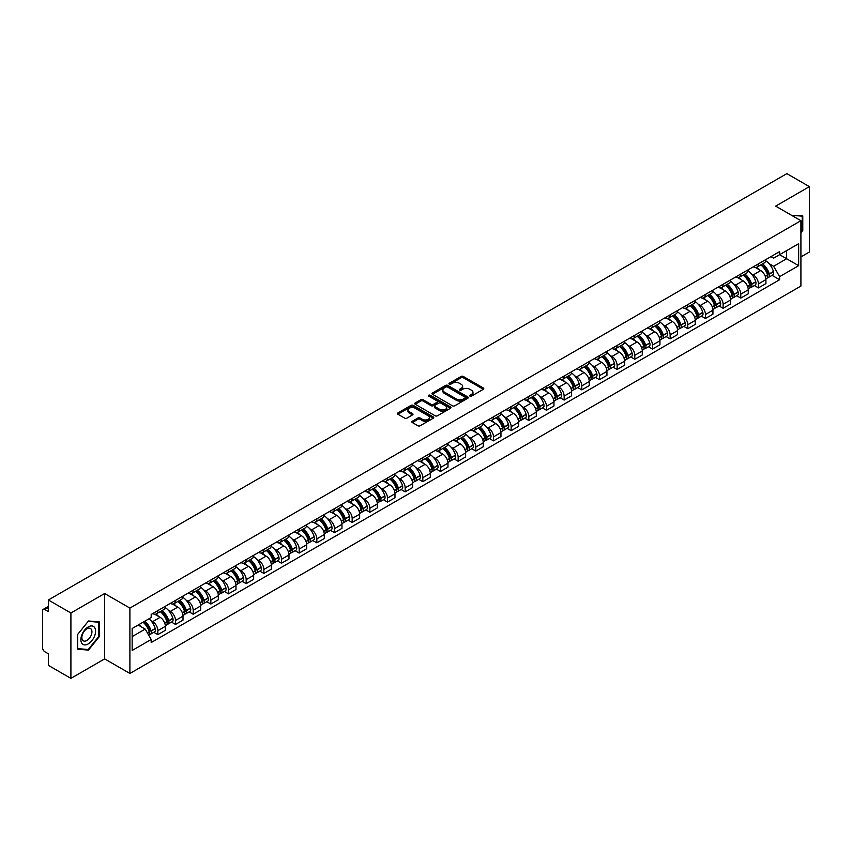 <?xml version="1.0" encoding="UTF-8"?>
<svg xmlns="http://www.w3.org/2000/svg" width="852" height="852" viewBox="0 0 852 852"><rect width="100%" height="100%" fill="white"/><g stroke="black" fill="none" stroke-linecap="round" stroke-linejoin="round"><path stroke-width="1.28" d="M469.963 396.105A1.097 0.639 0 0 0 471.518 396.105L483.329 389.289A1.576 0.905 0 0 0 483.787 388.65A1.576 0.905 0 0 0 483.329 388.011L463.328 376.456A1.576 0.905 0 0 0 461.102 376.456L449.292 383.272A1.097 0.639 0 0 0 450.846 384.177L452.38 383.293A5.027 2.907 0 0 1 459.494 383.293L461.156 384.252A5.027 2.907 0 0 1 462.625 386.307A5.027 2.907 0 0 1 461.156 388.363L459.633 389.247A1.097 0.639 0 0 0 461.188 390.141L462.711 389.257A5.027 2.907 0 0 1 469.825 389.257L471.497 390.227A5.027 2.907 0 0 1 472.966 392.271A5.027 2.907 0 0 1 471.497 394.327L469.963 395.211A1.097 0.639 0 0 0 469.963 396.105L469.963 395.211M412.315 421.25A1.576 0.905 0 0 0 411.846 421.889A1.576 0.905 0 0 0 412.315 422.528L417.927 425.776A1.576 0.905 0 0 0 420.142 425.776L433.263 418.204A1.576 0.905 0 0 0 433.721 417.555A1.576 0.905 0 0 0 433.263 416.916L413.252 405.371A1.576 0.905 0 0 0 411.037 405.371L397.916 412.943A1.576 0.905 0 0 0 397.458 413.582A1.576 0.905 0 0 0 397.916 414.221L404.7 418.14A1.576 0.905 0 0 0 406.915 418.14L412.528 414.892A1.576 0.905 0 0 0 412.996 414.253A1.576 0.905 0 0 0 412.528 413.614L409.173 411.676A4.207 2.428 0 0 1 407.938 409.95A4.207 2.428 0 0 1 410.536 407.714A4.207 2.428 0 0 1 415.116 408.236L428.29 415.84A4.207 2.428 0 0 1 429.514 417.555A4.207 2.428 0 0 1 426.927 419.802A4.207 2.428 0 0 1 422.336 419.28L420.142 418.012A1.576 0.905 0 0 0 417.927 418.012L412.315 421.25L412.315 422.528L417.927 419.312L417.927 418.012M129.898 608.094L104.647 593.514L70.908 613.003L48.372 599.989L786.865 173.627L809.4 186.631L775.661 206.12L800.912 220.7L129.898 608.094L129.898 673.474L800.912 286.07L800.912 220.7M452.487 405.818A1.576 0.905 0 0 0 454.712 405.818L467.823 398.246A1.576 0.905 0 0 0 468.291 397.607A1.576 0.905 0 0 0 467.823 396.957L447.822 385.413A1.576 0.905 0 0 0 445.596 385.413L432.486 392.985A1.576 0.905 0 0 0 432.017 393.624A1.576 0.905 0 0 0 432.486 394.263L452.487 405.818M429.088 396.35A1.097 0.639 0 0 1 430.207 396.5L450.527 408.236L437.427 415.797A1.576 0.905 0 0 1 435.202 415.797L415.201 404.242L415.201 402.964A1.576 0.905 0 0 0 414.743 403.603A1.576 0.905 0 0 0 415.201 404.242M415.201 402.964L420.813 399.716A1.576 0.905 0 0 1 423.039 399.716L431.144 404.402A1.576 0.905 0 0 0 433.37 404.402L437.097 402.25A1.576 0.905 0 0 0 437.555 401.611A1.576 0.905 0 0 0 437.097 400.972L428.652 396.095A1.097 0.639 0 0 1 430.207 395.2L450.548 406.937A1.576 0.905 0 0 1 451.006 407.575A1.576 0.905 0 0 1 450.548 408.225L450.548 406.937M70.908 613.003L70.908 678.373L48.372 665.369L48.372 653.793L44.868 651.769A3.206 1.853 -120 0 1 42.6 647.839L42.6 610.841A3.206 1.853 -120 0 1 43.26 609.372L48.372 606.422M800.912 256.91L809.4 252.011L809.4 186.631M70.908 678.373L104.647 658.894L129.898 673.474M48.372 599.989L48.372 611.566L44.868 609.531A3.206 1.853 -120 0 0 43.26 609.372M758.45 263.843A7.37 4.249 60 0 1 756.917 267.145L764.393 262.831A7.37 4.249 -120 0 0 765.916 259.53M751.357 273.801L753.243 274.887A7.37 4.249 60 0 1 758.45 283.908L765.916 279.594A7.37 4.249 -120 0 0 760.708 270.574L755.362 267.485M765.916 279.594L765.916 283.588L758.45 287.901L754.393 285.558M756.917 267.145A7.37 4.249 60 0 1 753.296 266.814M758.45 283.908L758.45 287.901M740.782 274.035A7.37 4.249 60 0 1 739.259 277.347L746.725 273.034A7.37 4.249 -120 0 0 748.258 269.722M736.724 295.761L740.782 298.093L748.258 293.78L748.258 289.797A7.37 4.249 -120 0 0 743.051 280.777L737.694 277.688M739.259 277.347A7.37 4.249 60 0 1 735.627 277.017M733.689 284.004L735.574 285.09A7.37 4.249 60 0 1 740.782 294.11L740.782 298.093M723.114 284.238A7.37 4.249 60 0 1 721.591 287.539L729.067 283.226A7.37 4.249 -120 0 0 730.59 279.925M719.067 305.953L723.114 308.296L730.59 303.983L730.59 299.989A7.37 4.249 -120 0 0 725.382 290.969L720.036 287.88M721.591 287.539A7.37 4.249 60 0 1 717.97 287.209M716.021 294.196L717.906 295.282A7.37 4.249 60 0 1 723.114 304.302L723.114 308.296M705.456 294.441A7.37 4.249 60 0 1 703.933 297.742L711.399 293.429A7.37 4.249 -120 0 0 712.922 290.117M701.398 316.156L705.456 318.499L712.932 314.175L712.932 310.192A7.37 4.249 -120 0 0 707.714 301.171L702.367 298.083M703.933 297.742A7.37 4.249 60 0 1 700.301 297.412M698.363 304.398L700.248 305.485A7.37 4.249 60 0 1 705.456 314.505L705.456 318.499M687.788 304.633A7.37 4.249 60 0 1 686.265 307.945L693.741 303.632A7.37 4.249 -120 0 0 695.264 300.319M683.741 326.348L687.788 328.691L695.264 324.378L695.264 320.395A7.37 4.249 -120 0 0 690.056 311.363L684.71 308.275M686.265 307.945A7.37 4.249 60 0 1 682.633 307.604M680.695 314.59L682.58 315.687A7.37 4.249 60 0 1 687.788 324.708L687.788 328.691M670.13 314.835A7.37 4.249 60 0 1 668.596 318.137L676.073 313.824A7.37 4.249 -120 0 0 677.596 310.522M666.072 336.551L670.13 338.894L677.596 334.58L677.596 330.587A7.37 4.249 -120 0 0 672.388 321.566L667.041 318.478M668.596 318.137A7.37 4.249 60 0 1 664.975 317.807M663.037 324.793L664.922 325.879A7.37 4.249 60 0 1 670.13 334.9L670.13 338.894M652.462 325.027A7.37 4.249 60 0 1 650.939 328.339L658.404 324.026A7.37 4.249 -120 0 0 659.938 320.714M648.404 346.753L652.462 349.086L659.938 344.772L659.938 340.789A7.37 4.249 -120 0 0 654.73 331.769L649.373 328.68M650.939 328.339A7.37 4.249 60 0 1 647.307 328.009M645.369 334.996L647.254 336.082A7.37 4.249 60 0 1 652.462 345.103L652.462 349.086M634.793 335.23A7.37 4.249 60 0 1 633.27 338.532L640.747 334.218A7.37 4.249 -120 0 0 642.27 330.917M630.746 356.945L634.793 359.288L642.27 354.975L642.27 350.981A7.37 4.249 -120 0 0 637.062 341.961L631.715 338.872M633.27 338.532A7.37 4.249 60 0 1 629.649 338.201M627.7 345.188L629.585 346.274A7.37 4.249 60 0 1 634.793 355.295L634.793 359.288M617.136 345.422A7.37 4.249 60 0 1 615.613 348.734L623.078 344.421A7.37 4.249 -120 0 0 624.612 341.109M613.078 367.148L617.136 369.48L624.612 365.167L624.612 361.184A7.37 4.249 -120 0 0 619.393 352.164L614.047 349.075M615.613 348.734A7.37 4.249 60 0 1 611.981 348.404M610.043 355.39L611.928 356.477A7.37 4.249 60 0 1 617.136 365.497L617.136 369.48M599.467 355.625A7.37 4.249 60 0 1 597.944 358.937L605.421 354.613A7.37 4.249 -120 0 0 606.943 351.312M595.42 377.34L599.467 379.683L606.943 375.37L606.943 371.376A7.37 4.249 -120 0 0 601.736 362.356L596.389 359.267M597.944 358.937A7.37 4.249 60 0 1 594.323 358.596M592.374 365.583L594.259 366.669A7.37 4.249 60 0 1 599.467 375.7L599.467 379.683M581.809 365.827A7.37 4.249 60 0 1 580.276 369.129L587.752 364.816A7.37 4.249 -120 0 0 589.275 361.514M577.752 387.543L581.809 389.886L589.275 385.562L589.275 381.579A7.37 4.249 -120 0 0 584.067 372.558L578.721 369.47M580.276 369.129A7.37 4.249 60 0 1 576.655 368.799M574.717 375.785L576.602 376.872A7.37 4.249 60 0 1 581.809 385.892L581.809 389.886M564.141 376.02A7.37 4.249 60 0 1 562.618 379.332L570.094 375.018A7.37 4.249 -120 0 0 571.617 371.706M560.094 397.735L564.141 400.078L571.617 395.765L571.617 391.782A7.37 4.249 -120 0 0 566.41 382.75L561.053 379.672M562.618 379.332A7.37 4.249 60 0 1 558.987 379.002M557.048 385.977L558.933 387.074A7.37 4.249 60 0 1 564.141 396.095L564.141 400.078M546.473 386.222A7.37 4.249 60 0 1 544.95 389.524L552.426 385.21A7.37 4.249 -120 0 0 553.949 381.909M542.426 407.938L546.473 410.281L553.949 405.967L553.949 401.974A7.37 4.249 -120 0 0 548.741 392.953L543.395 389.865M544.95 389.524A7.37 4.249 60 0 1 541.329 389.194M539.38 396.18L541.265 397.266A7.37 4.249 60 0 1 546.473 406.287L546.473 410.281M528.815 396.414A7.37 4.249 60 0 1 527.292 399.726L534.758 395.413A7.37 4.249 -120 0 0 536.291 392.101M524.757 418.14L528.815 420.473L536.291 416.159L536.291 412.176A7.37 4.249 -120 0 0 531.084 403.156L525.727 400.067M527.292 399.726A7.37 4.249 60 0 1 523.66 399.396M521.722 406.383L523.607 407.469A7.37 4.249 60 0 1 528.815 416.49L528.815 420.473M511.147 406.617A7.37 4.249 60 0 1 509.624 409.918L517.1 405.605A7.37 4.249 -120 0 0 518.623 402.304M507.1 428.332L511.147 430.675L518.623 426.362L518.623 422.368A7.37 4.249 -120 0 0 513.415 413.348L508.069 410.259M509.624 409.918A7.37 4.249 60 0 1 506.003 409.588M504.054 416.575L505.939 417.661A7.37 4.249 60 0 1 511.147 426.682L511.147 430.675M493.489 416.82A7.37 4.249 60 0 1 491.955 420.121L499.432 415.808A7.37 4.249 -120 0 0 500.955 412.496M489.431 438.535L493.489 440.867L500.955 436.554L500.955 432.571A7.37 4.249 -120 0 0 495.747 423.55L490.401 420.462M491.955 420.121A7.37 4.249 60 0 1 488.334 419.791M486.396 426.777L488.281 427.864A7.37 4.249 60 0 1 493.489 436.884L493.489 440.867M475.821 427.012A7.37 4.249 60 0 1 474.298 430.324L481.774 426A7.37 4.249 -120 0 0 483.297 422.698M471.774 448.727L475.821 451.07L483.297 446.757L483.297 442.763A7.37 4.249 -120 0 0 478.089 433.743L472.732 430.654M474.298 430.324A7.37 4.249 60 0 1 470.666 429.983M468.728 436.969L470.613 438.066A7.37 4.249 60 0 1 475.821 447.087L475.821 451.07M458.152 437.214A7.37 4.249 60 0 1 456.629 440.516L464.106 436.203A7.37 4.249 -120 0 0 465.629 432.901M454.105 458.93L458.152 461.273L465.629 456.96L465.629 452.966A7.37 4.249 -120 0 0 460.421 443.945L455.075 440.857M456.629 440.516A7.37 4.249 60 0 1 453.008 440.186M451.059 447.172L452.945 448.258A7.37 4.249 60 0 1 458.152 457.279L458.152 461.273M440.495 447.406A7.37 4.249 60 0 1 438.972 450.719L446.437 446.405A7.37 4.249 -120 0 0 447.971 443.093M436.437 469.132L440.495 471.465L447.971 467.152L447.971 463.168A7.37 4.249 -120 0 0 442.763 454.148L437.406 451.059M438.972 450.719A7.37 4.249 60 0 1 435.34 450.388M433.402 457.375L435.287 458.461A7.37 4.249 60 0 1 440.495 467.482L440.495 471.465M422.826 457.609A7.37 4.249 60 0 1 421.303 460.911L428.78 456.597A7.37 4.249 -120 0 0 430.303 453.296M418.779 479.325L422.826 481.668L430.303 477.354L430.303 473.361A7.37 4.249 -120 0 0 425.095 464.34L419.748 461.252M421.303 460.911A7.37 4.249 60 0 1 417.682 460.581M415.733 467.567L417.618 468.653A7.37 4.249 60 0 1 422.826 477.674L422.826 481.668M405.169 467.801A7.37 4.249 60 0 1 403.635 471.113L411.111 466.8A7.37 4.249 -120 0 0 412.634 463.488M401.111 489.527L405.169 491.86L412.634 487.546L412.634 483.563A7.37 4.249 -120 0 0 407.426 474.543L402.08 471.454M403.635 471.113A7.37 4.249 60 0 1 400.014 470.783M398.076 477.77L399.961 478.856A7.37 4.249 60 0 1 405.169 487.877L405.169 491.86M387.5 478.004A7.37 4.249 60 0 1 385.977 481.316L393.454 476.992A7.37 4.249 -120 0 0 394.977 473.691M383.453 499.719L387.5 502.062L394.977 497.749L394.977 493.755A7.37 4.249 -120 0 0 389.769 484.735L384.412 481.646M385.977 481.316A7.37 4.249 60 0 1 382.346 480.975M380.407 487.962L382.292 489.048A7.37 4.249 60 0 1 387.5 498.079L387.5 502.062M369.832 488.207A7.37 4.249 60 0 1 368.309 491.508L375.785 487.195A7.37 4.249 -120 0 0 377.308 483.883M365.785 509.922L369.843 512.265L377.308 507.941L377.308 503.958A7.37 4.249 -120 0 0 372.1 494.937L366.754 491.849M368.309 491.508A7.37 4.249 60 0 1 364.688 491.178M362.75 498.164L364.624 499.251A7.37 4.249 60 0 1 369.843 508.271L369.843 512.265M352.174 498.399A7.37 4.249 60 0 1 350.651 501.711L358.117 497.398A7.37 4.249 -120 0 0 359.65 494.085M348.117 520.114L352.174 522.457L359.65 518.144L359.65 514.161A7.37 4.249 -120 0 0 354.443 505.13L349.086 502.041M350.651 501.711A7.37 4.249 60 0 1 347.02 501.37M345.081 508.356L346.966 509.453A7.37 4.249 60 0 1 352.174 518.474L352.174 522.457M334.506 508.601A7.37 4.249 60 0 1 332.983 511.903L340.459 507.59A7.37 4.249 -120 0 0 341.982 504.288M330.459 530.317L334.506 532.66L341.982 528.346L341.982 524.353A7.37 4.249 -120 0 0 336.774 515.332L331.428 512.244M332.983 511.903A7.37 4.249 60 0 1 329.362 511.573M327.413 518.559L329.298 519.645A7.37 4.249 60 0 1 334.506 528.666L334.506 532.66M316.848 518.793A7.37 4.249 60 0 1 315.315 522.106L322.791 517.792A7.37 4.249 -120 0 0 324.314 514.48M312.79 540.519L316.848 542.852L324.314 538.539L324.314 534.555A7.37 4.249 -120 0 0 319.106 525.535L313.76 522.446M315.315 522.106A7.37 4.249 60 0 1 311.694 521.775M309.755 528.762L311.64 529.848A7.37 4.249 60 0 1 316.848 538.869L316.848 542.852M299.18 528.996A7.37 4.249 60 0 1 297.657 532.298L305.133 527.984A7.37 4.249 -120 0 0 306.656 524.683M295.133 550.712L299.18 553.054L306.656 548.741L306.656 544.747A7.37 4.249 -120 0 0 301.448 535.727L296.102 532.638M297.657 532.298A7.37 4.249 60 0 1 294.025 531.967M292.087 538.954L293.972 540.04A7.37 4.249 60 0 1 299.18 549.061L299.18 553.054M281.522 539.199A7.37 4.249 60 0 1 279.988 542.5L287.465 538.187A7.37 4.249 -120 0 0 288.988 534.875M277.464 560.914L281.522 563.247L288.988 558.933L288.988 554.95A7.37 4.249 -120 0 0 283.78 545.93L278.434 542.841M279.988 542.5A7.37 4.249 60 0 1 276.368 542.17M274.429 549.157L276.304 550.243A7.37 4.249 60 0 1 281.522 559.263L281.522 563.247M263.854 549.391A7.37 4.249 60 0 1 262.331 552.703L269.796 548.379A7.37 4.249 -120 0 0 271.33 545.078M259.796 571.106L263.854 573.449L271.33 569.136L271.33 565.142A7.37 4.249 -120 0 0 266.122 556.122L260.765 553.033M262.331 552.703A7.37 4.249 60 0 1 258.699 552.362M256.761 559.349L258.646 560.435A7.37 4.249 60 0 1 263.854 569.466L263.854 573.449M246.185 559.594A7.37 4.249 60 0 1 244.662 562.895L252.139 558.582A7.37 4.249 -120 0 0 253.662 555.28M242.138 581.309L246.185 583.652L253.662 579.328L253.662 575.345A7.37 4.249 -120 0 0 248.454 566.324L243.108 563.236M244.662 562.895A7.37 4.249 60 0 1 241.041 562.565M239.093 569.551L240.978 570.638A7.37 4.249 60 0 1 246.185 579.658L246.185 583.652M228.528 569.786A7.37 4.249 60 0 1 227.005 573.098L234.47 568.785A7.37 4.249 -120 0 0 235.993 565.472M224.47 591.512L228.528 593.844L235.993 589.531L235.993 585.548A7.37 4.249 -120 0 0 230.785 576.527L225.439 573.439M227.005 573.098A7.37 4.249 60 0 1 223.373 572.768M221.435 579.754L223.32 580.84A7.37 4.249 60 0 1 228.528 589.861L228.528 593.844M210.859 579.988A7.37 4.249 60 0 1 209.336 583.29L216.813 578.977A7.37 4.249 -120 0 0 218.336 575.675M206.812 601.704L210.859 604.047L218.336 599.733L218.336 595.74A7.37 4.249 -120 0 0 213.128 586.719L207.781 583.631M209.336 583.29A7.37 4.249 60 0 1 205.705 582.96M203.766 589.946L205.651 591.032A7.37 4.249 60 0 1 210.859 600.053L210.859 604.047M193.202 590.18A7.37 4.249 60 0 1 191.668 593.493L199.144 589.179A7.37 4.249 -120 0 0 200.667 585.867M189.144 611.906L193.202 614.239L200.667 609.926L200.667 605.942A7.37 4.249 -120 0 0 195.459 596.922L190.113 593.833M191.668 593.493A7.37 4.249 60 0 1 188.047 593.162M186.109 600.149L187.994 601.235A7.37 4.249 60 0 1 193.202 610.256L193.202 614.239M175.533 600.383A7.37 4.249 60 0 1 174.01 603.685L181.476 599.371A7.37 4.249 -120 0 0 183.01 596.07M171.476 622.098L175.533 624.441L183.01 620.128L183.01 616.134A7.37 4.249 -120 0 0 177.802 607.114L172.445 604.025M174.01 603.685A7.37 4.249 60 0 1 170.379 603.354M168.44 610.341L170.325 611.427A7.37 4.249 60 0 1 175.533 620.448L175.533 624.441M157.865 610.586A7.37 4.249 60 0 1 156.342 613.887L163.818 609.574A7.37 4.249 -120 0 0 165.341 606.262M153.818 632.301L157.865 634.644L165.341 630.32L165.341 626.337A7.37 4.249 -120 0 0 160.133 617.317L154.787 614.228M156.342 613.887A7.37 4.249 60 0 1 152.721 613.557M150.772 620.544L152.657 621.63A7.37 4.249 60 0 1 157.865 630.65L157.865 634.644M770.953 256.622L773.616 258.156L798.643 243.704L786.641 250.637L786.641 258.742L773.616 266.261L769.015 263.609M132.166 636.604L145.191 629.085L151.187 639.479L132.166 650.459L132.166 628.488L151.187 617.508L151.187 614.441L779.623 251.617L779.623 254.684L798.643 265.675L779.623 276.655L773.616 266.261M798.643 243.704L798.643 265.675M151.187 639.479L151.187 642.546L779.623 279.722L779.623 276.655M800.912 232.756L802.776 230.434L802.776 215.865L791.529 215.279M104.647 593.514L104.647 658.894M77.532 649.149L88.459 650.119L99.386 636.529L99.386 621.96L88.459 620.98L77.532 634.58L77.532 649.149M145.191 629.085L138.162 625.027M772.061 275.366L779.623 279.722M802.211 230.104L802.776 230.434M87.309 649.458L88.459 650.119M98.821 636.199L99.386 636.529M470.4 396.265L471.497 395.637A5.027 2.907 0 0 0 472.966 393.581L472.966 392.271M462.625 386.307L462.625 387.617A5.027 2.907 0 0 1 461.156 389.673L460.069 390.301M483.308 389.3L463.328 377.766A1.576 0.905 0 0 0 461.102 377.766L449.728 384.327M467.823 396.957L467.823 398.246L447.822 386.723A1.576 0.905 0 0 0 445.596 386.723L432.507 394.274L432.486 392.985M465.043 398.054A1.097 0.639 0 0 0 465.043 397.149L447.492 387.01A1.097 0.639 0 0 0 445.926 387.01L444.318 387.948A5.027 2.907 0 0 0 442.848 390.003A5.027 2.907 0 0 0 444.318 392.048L456.321 398.981A5.027 2.907 0 0 0 463.435 398.981L465.043 398.054L465.043 399.354A1.097 0.639 0 0 0 465.373 398.906L465.373 397.607M442.848 390.003L442.848 391.302A5.027 2.907 0 0 0 444.318 393.358L444.318 392.048M465.043 399.354L463.435 400.291A5.027 2.907 0 0 1 456.321 400.291L444.318 393.358M415.222 404.253L420.813 401.026L420.813 399.716M437.555 401.611L437.555 402.921A1.576 0.905 0 0 1 437.097 403.56L433.37 405.712A1.576 0.905 0 0 1 431.144 405.712L423.039 401.026A1.576 0.905 0 0 0 420.813 401.026M439.568 409.269A4.207 2.428 0 0 0 444.148 409.791A4.207 2.428 0 0 0 446.746 407.544A4.207 2.428 0 0 0 445.511 405.829L440.878 403.156A1.576 0.905 0 0 0 438.652 403.156L434.925 405.307A1.576 0.905 0 0 0 434.467 405.946A1.576 0.905 0 0 0 434.925 406.585L439.568 409.269L439.568 410.568A4.207 2.428 0 0 0 444.148 411.101A4.207 2.428 0 0 0 446.746 408.853L446.746 407.544M434.467 405.946L434.467 407.256A1.576 0.905 0 0 0 434.925 407.895L434.925 406.585M439.568 410.568L434.925 407.895M429.514 417.555L429.514 418.864A4.207 2.428 0 0 1 426.927 421.112A4.207 2.428 0 0 1 422.336 420.579L420.142 419.312A1.576 0.905 0 0 0 417.927 419.312M407.938 409.95L407.938 411.26A4.207 2.428 0 0 0 409.173 412.975L409.173 411.676M412.506 414.903L409.173 412.975M433.263 416.916L433.263 418.204L413.252 406.67A1.576 0.905 0 0 0 411.037 406.67L397.937 414.232L397.916 412.943M761.23 264.663A10.086 5.826 60 0 1 761.273 264.695A10.086 5.826 60 0 1 767.918 273.748L767.971 273.95A1.96 1.129 60 0 1 767.663 275.494A1.96 1.129 60 0 1 767.62 275.515M760.783 264.919A12.173 7.029 60 0 1 767.471 274.962L767.535 275.164A4.047 2.332 60 0 1 766.896 278.338L765.884 278.923M767.588 277.443A4.047 2.332 -120 0 0 768.706 277.294A4.047 2.332 -120 0 0 769.345 274.12L769.281 273.907A12.173 7.029 -120 0 0 762.593 263.875M765.767 260.818A12.173 7.029 60 0 1 773.414 271.522L773.478 271.735A4.047 2.332 60 0 1 772.839 274.908L768.706 277.294M756.629 267.294A12.173 7.029 60 0 1 759.175 269.69M765.096 269.701L766.64 270.606M791.551 215.29L802.211 216.152L802.211 230.274L800.912 231.893M801.508 215.748L802.211 216.152M94.604 627.498A10.405 6.007 120 0 0 84.55 630.192A10.405 6.007 120 0 0 81.856 643.356A10.405 6.007 120 0 0 91.909 640.661A10.405 6.007 120 0 0 94.604 627.498M91.26 629.223A7.125 4.111 120 0 0 90.45 628.478A7.125 4.111 120 0 0 83.826 631.801A7.125 4.111 120 0 0 82.527 640.076A7.125 4.111 120 0 0 83.326 640.821A7.125 4.111 120 0 0 89.961 637.498A7.125 4.111 120 0 0 91.26 629.223M88.235 649.543L77.649 648.596L77.649 634.474L88.235 621.31L98.821 622.248L98.821 636.369L88.235 649.543M98.118 621.843L98.821 622.248M743.562 274.866A10.086 5.826 60 0 1 743.615 274.887A10.086 5.826 60 0 1 750.25 283.94L750.314 284.153A1.96 1.129 60 0 1 750.005 285.697A1.96 1.129 60 0 1 749.952 285.718M743.125 275.111A12.173 7.029 60 0 1 749.813 285.154L749.866 285.367A4.047 2.332 60 0 1 749.227 288.54L748.226 289.126M749.92 287.646A4.047 2.332 -120 0 0 751.038 287.497A4.047 2.332 -120 0 0 751.677 284.323L751.624 284.11A12.173 7.029 -120 0 0 744.936 274.067M748.099 271.021A12.173 7.029 60 0 1 755.756 281.724L755.809 281.937A4.047 2.332 60 0 1 755.17 285.111L751.038 287.497M738.972 277.486A12.173 7.029 60 0 1 741.506 279.882M747.428 279.903L748.983 280.798M725.893 285.058A10.086 5.826 60 0 1 725.947 285.09A10.086 5.826 60 0 1 732.582 294.142L732.645 294.345A1.96 1.129 60 0 1 732.337 295.889A1.96 1.129 60 0 1 732.294 295.91M725.457 285.313A12.173 7.029 60 0 1 732.145 295.356L732.209 295.569A4.047 2.332 60 0 1 731.57 298.743L730.558 299.318M732.262 297.849A4.047 2.332 -120 0 0 733.38 297.689A4.047 2.332 -120 0 0 734.019 294.515L733.955 294.313A12.173 7.029 -120 0 0 727.267 284.27M730.441 281.213A12.173 7.029 60 0 1 738.088 291.927L738.151 292.13A4.047 2.332 60 0 1 737.512 295.303L733.38 297.689M721.303 287.688A12.173 7.029 60 0 1 723.849 290.085M729.759 290.106L731.314 291.001M708.236 295.261A10.086 5.826 60 0 1 708.289 295.282A10.086 5.826 60 0 1 714.924 304.334L714.977 304.547A1.96 1.129 60 0 1 714.668 306.092A1.96 1.129 60 0 1 714.626 306.113M707.788 295.516A12.173 7.029 60 0 1 714.477 305.548L714.54 305.762A4.047 2.332 60 0 1 713.901 308.935L712.9 309.521M714.594 308.041A4.047 2.332 -120 0 0 715.712 307.892A4.047 2.332 -120 0 0 716.351 304.718L716.298 304.505A12.173 7.029 -120 0 0 709.609 294.462M712.773 291.416A12.173 7.029 60 0 1 720.43 302.119L720.483 302.332A4.047 2.332 60 0 1 719.844 305.506L715.712 307.892M703.645 297.88A12.173 7.029 60 0 1 706.18 300.287M712.102 300.298L713.656 301.193M690.567 305.453A10.086 5.826 60 0 1 690.621 305.485A10.086 5.826 60 0 1 697.255 314.537L697.319 314.75A1.96 1.129 60 0 1 697.011 316.284A1.96 1.129 60 0 1 696.968 316.305M690.131 305.708A12.173 7.029 60 0 1 696.819 315.751L696.872 315.964A4.047 2.332 60 0 1 696.233 319.138L695.232 319.713M696.925 318.243A4.047 2.332 -120 0 0 698.054 318.094A4.047 2.332 -120 0 0 698.693 314.91L698.629 314.707A12.173 7.029 -120 0 0 691.941 304.665M695.115 301.608A12.173 7.029 60 0 1 702.762 312.322L702.825 312.524A4.047 2.332 60 0 1 702.186 315.698L698.054 318.094M685.977 308.083A12.173 7.029 60 0 1 688.522 310.479M694.433 310.501L695.988 311.395M672.91 315.655A10.086 5.826 60 0 1 672.952 315.687A10.086 5.826 60 0 1 679.598 324.74L679.651 324.942A1.96 1.129 60 0 1 679.342 326.486A1.96 1.129 60 0 1 679.3 326.508M672.462 315.911A12.173 7.029 60 0 1 679.15 325.954L679.214 326.156A4.047 2.332 60 0 1 678.575 329.33L677.564 329.916M679.268 328.435A4.047 2.332 -120 0 0 680.386 328.286A4.047 2.332 -120 0 0 681.025 325.113L680.961 324.9A12.173 7.029 -120 0 0 674.273 314.867M677.447 311.811A12.173 7.029 60 0 1 685.093 322.514L685.157 322.727A4.047 2.332 60 0 1 684.518 325.901L680.386 328.286M668.309 318.286A12.173 7.029 60 0 1 670.854 320.682M676.776 320.693L678.32 321.587M655.241 325.847A10.086 5.826 60 0 1 655.294 325.879A10.086 5.826 60 0 1 661.929 334.932L661.993 335.145A1.96 1.129 60 0 1 661.684 336.678A1.96 1.129 60 0 1 661.631 336.71M654.805 326.103A12.173 7.029 60 0 1 661.493 336.146L661.546 336.359A4.047 2.332 60 0 1 660.907 339.533L659.906 340.108M661.599 338.638A4.047 2.332 -120 0 0 662.718 338.489A4.047 2.332 -120 0 0 663.357 335.315L663.303 335.102A12.173 7.029 -120 0 0 656.615 325.059M659.778 322.013A12.173 7.029 60 0 1 667.436 332.717L667.489 332.93A4.047 2.332 60 0 1 666.85 336.103L662.718 338.489M650.651 328.478A12.173 7.029 60 0 1 653.196 330.874M659.107 330.895L660.662 331.79M637.573 336.05A10.086 5.826 60 0 1 637.626 336.082A10.086 5.826 60 0 1 644.272 345.135L644.325 345.337A1.96 1.129 60 0 1 644.016 346.881A1.96 1.129 60 0 1 643.974 346.902M637.136 336.306A12.173 7.029 60 0 1 643.824 346.349L643.888 346.551A4.047 2.332 60 0 1 643.249 349.735L642.238 350.31M643.942 348.841A4.047 2.332 -120 0 0 645.06 348.681A4.047 2.332 -120 0 0 645.699 345.507L645.635 345.305A12.173 7.029 -120 0 0 638.947 335.262M642.12 332.205A12.173 7.029 60 0 1 649.767 342.919L649.831 343.122A4.047 2.332 60 0 1 649.192 346.295L645.06 348.681M632.983 338.681A12.173 7.029 60 0 1 635.528 341.077M641.449 341.098L642.994 341.993M619.915 346.253A10.086 5.826 60 0 1 619.968 346.274A10.086 5.826 60 0 1 626.603 355.327L626.667 355.54A1.96 1.129 60 0 1 626.348 357.084A1.96 1.129 60 0 1 626.305 357.105M619.468 346.498A12.173 7.029 60 0 1 626.156 356.541L626.22 356.754A4.047 2.332 60 0 1 625.581 359.927L624.58 360.513M626.273 359.033A4.047 2.332 -120 0 0 627.391 358.884A4.047 2.332 -120 0 0 628.03 355.71L627.977 355.497A12.173 7.029 -120 0 0 621.289 345.454M624.452 342.408A12.173 7.029 60 0 1 632.109 353.111L632.163 353.324A4.047 2.332 60 0 1 631.524 356.498L627.391 358.884M615.325 348.873A12.173 7.029 60 0 1 617.86 351.28M623.781 351.29L625.336 352.185M602.247 356.445A10.086 5.826 60 0 1 602.3 356.477A10.086 5.826 60 0 1 608.935 365.529L608.999 365.742A1.96 1.129 60 0 1 608.69 367.276A1.96 1.129 60 0 1 608.647 367.297M601.81 356.7A12.173 7.029 60 0 1 608.498 366.743L608.552 366.956A4.047 2.332 60 0 1 607.913 370.13L606.912 370.705M608.605 369.235A4.047 2.332 -120 0 0 609.734 369.076A4.047 2.332 -120 0 0 610.373 365.902L610.309 365.7A12.173 7.029 -120 0 0 603.621 355.657M606.794 352.6A12.173 7.029 60 0 1 614.441 363.314L614.505 363.516A4.047 2.332 60 0 1 613.866 366.69L609.734 369.076M597.657 359.075A12.173 7.029 60 0 1 600.202 361.472M606.113 361.493L607.668 362.388M584.589 366.648A10.086 5.826 60 0 1 584.632 366.669A10.086 5.826 60 0 1 591.277 375.721L591.331 375.934A1.96 1.129 60 0 1 591.022 377.479A1.96 1.129 60 0 1 590.979 377.5M584.142 366.903A12.173 7.029 60 0 1 590.83 376.946L590.894 377.148A4.047 2.332 60 0 1 590.255 380.322L589.243 380.908M590.947 379.428A4.047 2.332 -120 0 0 592.065 379.278A4.047 2.332 -120 0 0 592.704 376.105L592.641 375.892A12.173 7.029 -120 0 0 585.952 365.849M589.126 362.803A12.173 7.029 60 0 1 596.773 373.506L596.837 373.719A4.047 2.332 60 0 1 596.198 376.893L592.065 379.278M579.988 369.267A12.173 7.029 60 0 1 582.534 371.674M588.455 371.685L589.999 372.58M566.921 376.84A10.086 5.826 60 0 1 566.974 376.872A10.086 5.826 60 0 1 573.609 385.924L573.673 386.137A1.96 1.129 60 0 1 573.364 387.671A1.96 1.129 60 0 1 573.311 387.703M566.484 377.095A12.173 7.029 60 0 1 573.172 387.138L573.226 387.351A4.047 2.332 60 0 1 572.587 390.525L571.586 391.1M573.279 389.63A4.047 2.332 -120 0 0 574.397 389.481A4.047 2.332 -120 0 0 575.036 386.307L574.983 386.094A12.173 7.029 -120 0 0 568.295 376.052M571.458 373.006A12.173 7.029 60 0 1 579.115 383.709L579.168 383.911A4.047 2.332 60 0 1 578.529 387.096L574.397 389.481M562.331 379.47A12.173 7.029 60 0 1 564.876 381.866M570.787 381.888L572.342 382.782M549.252 387.042A10.086 5.826 60 0 1 549.306 387.074A10.086 5.826 60 0 1 555.951 396.127L556.005 396.329A1.96 1.129 60 0 1 555.696 397.873A1.96 1.129 60 0 1 555.653 397.895M548.816 387.298A12.173 7.029 60 0 1 555.504 397.341L555.568 397.543A4.047 2.332 60 0 1 554.929 400.717L553.917 401.303M555.621 399.822A4.047 2.332 -120 0 0 556.739 399.673A4.047 2.332 -120 0 0 557.378 396.5L557.314 396.286A12.173 7.029 -120 0 0 550.626 386.254M553.8 383.198A12.173 7.029 60 0 1 561.447 393.901L561.511 394.114A4.047 2.332 60 0 1 560.872 397.288L556.739 399.673M544.662 389.673A12.173 7.029 60 0 1 547.208 392.069M553.129 392.08L554.673 392.985M531.595 397.234A10.086 5.826 60 0 1 531.648 397.266A10.086 5.826 60 0 1 538.283 406.319L538.347 406.532A1.96 1.129 60 0 1 538.027 408.065A1.96 1.129 60 0 1 537.985 408.097M531.147 397.49A12.173 7.029 60 0 1 537.836 407.533L537.9 407.746A4.047 2.332 60 0 1 537.261 410.92L536.259 411.495M537.953 410.025A4.047 2.332 -120 0 0 539.071 409.876A4.047 2.332 -120 0 0 539.71 406.702L539.657 406.489A12.173 7.029 -120 0 0 532.969 396.446M536.132 393.4A12.173 7.029 60 0 1 543.789 404.104L543.842 404.317A4.047 2.332 60 0 1 543.203 407.49L539.071 409.876M527.005 399.865A12.173 7.029 60 0 1 529.539 402.261M535.461 402.282L537.016 403.177M513.926 407.437A10.086 5.826 60 0 1 513.98 407.469A10.086 5.826 60 0 1 520.615 416.522L520.678 416.724A1.96 1.129 60 0 1 520.37 418.268A1.96 1.129 60 0 1 520.327 418.289M513.49 407.693A12.173 7.029 60 0 1 520.178 417.736L520.231 417.938A4.047 2.332 60 0 1 519.592 421.122L518.591 421.697M520.284 420.228A4.047 2.332 -120 0 0 521.413 420.068A4.047 2.332 -120 0 0 522.052 416.894L521.988 416.692A12.173 7.029 -120 0 0 515.3 406.649M518.474 403.592A12.173 7.029 60 0 1 526.121 414.306L526.185 414.509A4.047 2.332 60 0 1 525.546 417.682L521.413 420.068M509.336 410.068A12.173 7.029 60 0 1 511.882 412.464M517.792 412.485L519.347 413.38M496.269 417.64A10.086 5.826 60 0 1 496.311 417.661A10.086 5.826 60 0 1 502.957 426.714L503.01 426.927A1.96 1.129 60 0 1 502.701 428.471A1.96 1.129 60 0 1 502.659 428.492M495.821 417.895A12.173 7.029 60 0 1 502.51 427.928L502.573 428.141A4.047 2.332 60 0 1 501.935 431.314L500.923 431.9M502.627 430.42A4.047 2.332 -120 0 0 503.745 430.271A4.047 2.332 -120 0 0 504.384 427.097L504.32 426.884A12.173 7.029 -120 0 0 497.632 416.841M500.806 413.795A12.173 7.029 60 0 1 508.452 424.498L508.516 424.711A4.047 2.332 60 0 1 507.877 427.885L503.745 430.271M491.679 420.26A12.173 7.029 60 0 1 494.213 422.667M500.135 422.677L501.679 423.572M478.6 427.832A10.086 5.826 60 0 1 478.654 427.864A10.086 5.826 60 0 1 485.289 436.916L485.352 437.129A1.96 1.129 60 0 1 485.044 438.663A1.96 1.129 60 0 1 485.001 438.684M478.164 428.087A12.173 7.029 60 0 1 484.852 438.13L484.905 438.343A4.047 2.332 60 0 1 484.266 441.517L483.265 442.092M484.958 440.622A4.047 2.332 -120 0 0 486.077 440.473A4.047 2.332 -120 0 0 486.716 437.289L486.662 437.087A12.173 7.029 -120 0 0 479.974 427.044M483.137 423.987A12.173 7.029 60 0 1 490.795 434.701L490.848 434.903A4.047 2.332 60 0 1 490.209 438.077L486.077 440.473M474.01 430.462A12.173 7.029 60 0 1 476.556 432.859M482.466 432.88L484.021 433.774M460.943 438.034A10.086 5.826 60 0 1 460.985 438.066A10.086 5.826 60 0 1 467.631 447.119L467.684 447.321A1.96 1.129 60 0 1 467.375 448.866A1.96 1.129 60 0 1 467.333 448.887M460.495 438.29A12.173 7.029 60 0 1 467.184 448.333L467.247 448.535A4.047 2.332 60 0 1 466.608 451.709L465.597 452.295M467.301 450.815A4.047 2.332 -120 0 0 468.419 450.665A4.047 2.332 -120 0 0 469.058 447.492L468.994 447.279A12.173 7.029 -120 0 0 462.306 437.246M465.48 434.19A12.173 7.029 60 0 1 473.126 444.893L473.19 445.106A4.047 2.332 60 0 1 472.551 448.28L468.419 450.665M456.342 440.654A12.173 7.029 60 0 1 458.887 443.061M464.809 443.072L466.353 443.967M443.274 448.227A10.086 5.826 60 0 1 443.328 448.258A10.086 5.826 60 0 1 449.962 457.311L450.026 457.524A1.96 1.129 60 0 1 449.707 459.058A1.96 1.129 60 0 1 449.664 459.09M442.827 448.482A12.173 7.029 60 0 1 449.515 458.525L449.579 458.738A4.047 2.332 60 0 1 448.94 461.912L447.939 462.487M449.632 461.017A4.047 2.332 -120 0 0 450.751 460.868A4.047 2.332 -120 0 0 451.39 457.694L451.336 457.481A12.173 7.029 -120 0 0 444.648 447.438M447.811 444.393A12.173 7.029 60 0 1 455.469 455.096L455.522 455.309A4.047 2.332 60 0 1 454.883 458.482L450.751 460.868M438.684 450.857A12.173 7.029 60 0 1 441.219 453.253M447.14 453.275L448.695 454.169M425.606 458.429A10.086 5.826 60 0 1 425.659 458.461A10.086 5.826 60 0 1 432.294 467.514L432.358 467.716A1.96 1.129 60 0 1 432.049 469.26A1.96 1.129 60 0 1 432.007 469.282M425.169 458.685A12.173 7.029 60 0 1 431.857 468.728L431.911 468.93A4.047 2.332 60 0 1 431.272 472.104L430.271 472.69M431.964 471.22A4.047 2.332 -120 0 0 433.093 471.06A4.047 2.332 -120 0 0 433.732 467.886L433.668 467.684A12.173 7.029 -120 0 0 426.98 457.641M430.153 454.585A12.173 7.029 60 0 1 437.8 465.288L437.864 465.501A4.047 2.332 60 0 1 437.225 468.675L433.093 471.06M421.016 461.06A12.173 7.029 60 0 1 423.561 463.456M429.472 463.467L431.027 464.372M407.948 468.632A10.086 5.826 60 0 1 408.002 468.653A10.086 5.826 60 0 1 414.636 477.706L414.69 477.919A1.96 1.129 60 0 1 414.381 479.463A1.96 1.129 60 0 1 414.338 479.484M407.501 468.877A12.173 7.029 60 0 1 414.189 478.92L414.253 479.133A4.047 2.332 60 0 1 413.614 482.307L412.613 482.892M414.306 481.412A4.047 2.332 -120 0 0 415.425 481.263A4.047 2.332 -120 0 0 416.064 478.089L416 477.876A12.173 7.029 -120 0 0 409.311 467.833M412.485 464.787A12.173 7.029 60 0 1 420.132 475.491L420.196 475.704A4.047 2.332 60 0 1 419.557 478.877L415.425 481.263M403.358 471.252A12.173 7.029 60 0 1 405.893 473.648M411.814 473.669L413.358 474.564M390.28 478.824A10.086 5.826 60 0 1 390.333 478.856A10.086 5.826 60 0 1 396.968 487.908L397.032 488.121A1.96 1.129 60 0 1 396.723 489.655A1.96 1.129 60 0 1 396.681 489.676M389.843 479.08A12.173 7.029 60 0 1 396.531 489.123L396.585 489.336A4.047 2.332 60 0 1 395.946 492.509L394.945 493.084M396.638 491.615A4.047 2.332 -120 0 0 397.756 491.455A4.047 2.332 -120 0 0 398.395 488.281L398.342 488.079A12.173 7.029 -120 0 0 391.654 478.036M394.817 474.979A12.173 7.029 60 0 1 402.474 485.693L402.527 485.896A4.047 2.332 60 0 1 401.888 489.069L397.756 491.455M385.69 481.455A12.173 7.029 60 0 1 388.235 483.851M394.146 483.872L395.701 484.767M372.622 489.027A10.086 5.826 60 0 1 372.665 489.048A10.086 5.826 60 0 1 379.31 498.1L379.364 498.313A1.96 1.129 60 0 1 379.055 499.858A1.96 1.129 60 0 1 379.012 499.879M372.175 489.282A12.173 7.029 60 0 1 378.863 499.315L378.927 499.528A4.047 2.332 60 0 1 378.288 502.701L377.276 503.287M378.98 501.807A4.047 2.332 -120 0 0 380.098 501.658A4.047 2.332 -120 0 0 380.737 498.484L380.674 498.271A12.173 7.029 -120 0 0 373.985 488.228M377.159 485.182A12.173 7.029 60 0 1 384.806 495.885L384.87 496.098A4.047 2.332 60 0 1 384.231 499.272L380.098 501.658M368.021 491.647A12.173 7.029 60 0 1 370.567 494.053M376.488 494.064L378.032 494.959M354.954 499.219A10.086 5.826 60 0 1 355.007 499.251A10.086 5.826 60 0 1 361.642 508.303L361.706 508.516A1.96 1.129 60 0 1 361.397 510.05A1.96 1.129 60 0 1 361.344 510.071M354.517 499.474A12.173 7.029 60 0 1 361.205 509.517L361.259 509.73A4.047 2.332 60 0 1 360.62 512.904L359.619 513.479M361.312 512.009A4.047 2.332 -120 0 0 362.43 511.86A4.047 2.332 -120 0 0 363.069 508.676L363.016 508.474A12.173 7.029 -120 0 0 356.328 498.431M359.491 495.374A12.173 7.029 60 0 1 367.148 506.088L367.201 506.29A4.047 2.332 60 0 1 366.562 509.475L362.43 511.86M350.364 501.849A12.173 7.029 60 0 1 352.898 504.246M358.82 504.267L360.375 505.161M337.285 509.421A10.086 5.826 60 0 1 337.339 509.453A10.086 5.826 60 0 1 343.974 518.506L344.038 518.708A1.96 1.129 60 0 1 343.729 520.252A1.96 1.129 60 0 1 343.686 520.274M336.849 509.677A12.173 7.029 60 0 1 343.537 519.72L343.601 519.922A4.047 2.332 60 0 1 342.962 523.096L341.95 523.682M343.644 522.201A4.047 2.332 -120 0 0 344.772 522.052A4.047 2.332 -120 0 0 345.411 518.879L345.348 518.666A12.173 7.029 -120 0 0 338.659 508.633M341.833 505.577A12.173 7.029 60 0 1 349.48 516.28L349.544 516.493A4.047 2.332 60 0 1 348.905 519.667L344.772 522.052M332.695 512.052A12.173 7.029 60 0 1 335.241 514.448M341.151 514.459L342.706 515.364M319.628 519.613A10.086 5.826 60 0 1 319.681 519.645A10.086 5.826 60 0 1 326.316 528.698L326.369 528.911A1.96 1.129 60 0 1 326.06 530.445A1.96 1.129 60 0 1 326.018 530.476M319.18 519.869A12.173 7.029 60 0 1 325.869 529.912L325.933 530.125A4.047 2.332 60 0 1 325.294 533.299L324.292 533.874M325.986 532.404A4.047 2.332 -120 0 0 327.104 532.255A4.047 2.332 -120 0 0 327.743 529.081L327.679 528.868A12.173 7.029 -120 0 0 320.991 518.825M324.165 515.779A12.173 7.029 60 0 1 331.822 526.483L331.875 526.696A4.047 2.332 60 0 1 331.236 529.869L327.104 532.255M315.038 522.244A12.173 7.029 60 0 1 317.572 524.64M323.494 524.662L325.038 525.556M301.959 529.816A10.086 5.826 60 0 1 302.013 529.848A10.086 5.826 60 0 1 308.648 538.901L308.712 539.103A1.96 1.129 60 0 1 308.403 540.647A1.96 1.129 60 0 1 308.36 540.669M301.523 530.072A12.173 7.029 60 0 1 308.211 540.115L308.264 540.317A4.047 2.332 60 0 1 307.625 543.501L306.624 544.077M308.317 542.607A4.047 2.332 -120 0 0 309.436 542.447A4.047 2.332 -120 0 0 310.075 539.273L310.022 539.071A12.173 7.029 -120 0 0 303.333 529.028M306.496 525.972A12.173 7.029 60 0 1 314.154 536.685L314.207 536.888A4.047 2.332 60 0 1 313.579 540.062L309.436 542.447M297.369 532.447A12.173 7.029 60 0 1 299.915 534.843M305.825 534.864L307.38 535.759M284.302 540.019A10.086 5.826 60 0 1 284.344 540.04A10.086 5.826 60 0 1 290.99 549.093L291.043 549.306A1.96 1.129 60 0 1 290.734 550.85A1.96 1.129 60 0 1 290.692 550.871M283.854 540.274A12.173 7.029 60 0 1 290.543 550.307L290.607 550.52A4.047 2.332 60 0 1 289.968 553.693L288.956 554.279M290.66 552.799A4.047 2.332 -120 0 0 291.778 552.65A4.047 2.332 -120 0 0 292.417 549.476L292.353 549.263A12.173 7.029 -120 0 0 285.665 539.22M288.839 536.174A12.173 7.029 60 0 1 296.485 546.877L296.549 547.091A4.047 2.332 60 0 1 295.91 550.264L291.778 552.65M279.701 542.639A12.173 7.029 60 0 1 282.246 545.046M288.168 545.056L289.712 545.951M266.633 550.211A10.086 5.826 60 0 1 266.687 550.243A10.086 5.826 60 0 1 273.322 559.295L273.385 559.508A1.96 1.129 60 0 1 273.077 561.042A1.96 1.129 60 0 1 273.023 561.063M266.197 550.467A12.173 7.029 60 0 1 272.885 560.509L272.938 560.722A4.047 2.332 60 0 1 272.299 563.896L271.298 564.471M272.991 563.002A4.047 2.332 -120 0 0 274.11 562.842A4.047 2.332 -120 0 0 274.749 559.668L274.695 559.466A12.173 7.029 -120 0 0 268.007 549.423M271.17 546.366A12.173 7.029 60 0 1 278.828 557.08L278.881 557.283A4.047 2.332 60 0 1 278.242 560.456L274.11 562.842M262.043 552.841A12.173 7.029 60 0 1 264.578 555.238M270.499 555.259L272.054 556.154M248.965 560.414A10.086 5.826 60 0 1 249.018 560.435A10.086 5.826 60 0 1 255.653 569.498L255.717 569.7A1.96 1.129 60 0 1 255.408 571.245A1.96 1.129 60 0 1 255.366 571.266M248.528 560.669A12.173 7.029 60 0 1 255.217 570.712L255.28 570.915A4.047 2.332 60 0 1 254.641 574.088L253.63 574.674M255.323 573.194A4.047 2.332 -120 0 0 256.452 573.045A4.047 2.332 -120 0 0 257.091 569.871L257.027 569.658A12.173 7.029 -120 0 0 250.339 559.615M253.513 556.569A12.173 7.029 60 0 1 261.159 567.272L261.223 567.485A4.047 2.332 60 0 1 260.584 570.659L256.452 573.045M244.375 563.034A12.173 7.029 60 0 1 246.92 565.44M252.831 565.451L254.386 566.346M231.307 570.606A10.086 5.826 60 0 1 231.361 570.638A10.086 5.826 60 0 1 237.996 579.69L238.049 579.903A1.96 1.129 60 0 1 237.74 581.437A1.96 1.129 60 0 1 237.697 581.469M230.86 570.861A12.173 7.029 60 0 1 237.548 580.904L237.612 581.117A4.047 2.332 60 0 1 236.973 584.291L235.972 584.866M237.665 583.396A4.047 2.332 -120 0 0 238.784 583.247A4.047 2.332 -120 0 0 239.423 580.074L239.359 579.861A12.173 7.029 -120 0 0 232.671 569.818M235.844 566.772A12.173 7.029 60 0 1 243.502 577.475L243.555 577.677A4.047 2.332 60 0 1 242.916 580.862L238.784 583.247M226.717 573.236A12.173 7.029 60 0 1 229.252 575.632M235.173 575.654L236.728 576.548M213.639 580.808A10.086 5.826 60 0 1 213.692 580.84A10.086 5.826 60 0 1 220.327 589.893L220.391 590.095A1.96 1.129 60 0 1 220.082 591.639A1.96 1.129 60 0 1 220.04 591.661M213.202 581.064A12.173 7.029 60 0 1 219.891 591.107L219.944 591.309A4.047 2.332 60 0 1 219.305 594.483L218.304 595.069M219.997 593.588A4.047 2.332 -120 0 0 221.115 593.439A4.047 2.332 -120 0 0 221.754 590.266L221.701 590.053A12.173 7.029 -120 0 0 215.013 580.02M218.187 576.964A12.173 7.029 60 0 1 225.833 587.667L225.897 587.88A4.047 2.332 60 0 1 225.258 591.054L221.115 593.439M209.049 583.439A12.173 7.029 60 0 1 211.594 585.835M217.505 585.846L219.06 586.751M195.981 591.011A10.086 5.826 60 0 1 196.024 591.032A10.086 5.826 60 0 1 202.669 600.085L202.723 600.298A1.96 1.129 60 0 1 202.414 601.842A1.96 1.129 60 0 1 202.371 601.863M195.534 591.256A12.173 7.029 60 0 1 202.222 601.299L202.286 601.512A4.047 2.332 60 0 1 201.647 604.686L200.635 605.271M202.339 603.791A4.047 2.332 -120 0 0 203.458 603.642A4.047 2.332 -120 0 0 204.097 600.468L204.033 600.255A12.173 7.029 -120 0 0 197.345 590.212M200.518 587.166A12.173 7.029 60 0 1 208.165 597.87L208.229 598.083A4.047 2.332 60 0 1 207.59 601.256L203.458 603.642M191.38 593.631A12.173 7.029 60 0 1 193.926 596.027M199.847 596.049L201.391 596.943M178.313 601.203A10.086 5.826 60 0 1 178.366 601.235A10.086 5.826 60 0 1 185.001 610.288L185.065 610.49A1.96 1.129 60 0 1 184.756 612.034A1.96 1.129 60 0 1 184.703 612.056M177.876 601.459A12.173 7.029 60 0 1 184.565 611.502L184.618 611.704A4.047 2.332 60 0 1 183.979 614.888L182.978 615.463M184.671 613.994A4.047 2.332 -120 0 0 185.789 613.834A4.047 2.332 -120 0 0 186.428 610.66L186.375 610.458A12.173 7.029 -120 0 0 179.687 600.415M182.85 597.358A12.173 7.029 60 0 1 190.507 608.072L190.56 608.275A4.047 2.332 60 0 1 189.921 611.448L185.789 613.834M173.723 603.834A12.173 7.029 60 0 1 176.257 606.23M182.179 606.251L183.734 607.146M160.645 611.406A10.086 5.826 60 0 1 160.698 611.427A10.086 5.826 60 0 1 167.333 620.48L167.397 620.693A1.96 1.129 60 0 1 167.088 622.237A1.96 1.129 60 0 1 167.045 622.258M160.208 611.661A12.173 7.029 60 0 1 166.896 621.694L166.96 621.907A4.047 2.332 60 0 1 166.321 625.08L165.309 625.666M167.013 624.186A4.047 2.332 -120 0 0 168.132 624.037A4.047 2.332 -120 0 0 168.771 620.863L168.707 620.65A12.173 7.029 -120 0 0 162.018 610.607M165.192 607.561A12.173 7.029 60 0 1 172.839 618.264L172.903 618.477A4.047 2.332 60 0 1 172.264 621.651L168.132 624.037M156.054 614.026A12.173 7.029 60 0 1 158.6 616.433M164.511 616.443L166.065 617.338M143.53 621.939A10.086 5.826 60 0 1 149.675 630.682L149.728 630.895A1.96 1.129 60 0 1 149.419 632.429A1.96 1.129 60 0 1 149.377 632.45M143.019 622.226A12.173 7.029 60 0 1 149.228 631.896L149.292 632.109A4.047 2.332 60 0 1 148.738 635.23M149.345 634.389A4.047 2.332 -120 0 0 150.463 634.239A4.047 2.332 -120 0 0 151.102 631.055L151.038 630.853A12.173 7.029 -120 0 0 144.829 621.183M148.962 618.797A12.173 7.029 60 0 1 155.181 628.467L155.234 628.669A4.047 2.332 60 0 1 154.595 631.843L150.463 634.239M138.887 624.612A12.173 7.029 60 0 1 140.931 626.625M146.853 626.646L148.408 627.541M175.533 620.448L183.01 616.134M193.202 610.256L200.667 605.942M210.859 600.053L218.336 595.74M228.528 589.861L235.993 585.548M246.185 579.658L253.662 575.345M263.854 569.466L271.33 565.142M281.522 559.263L288.988 554.95M299.18 549.061L306.656 544.747M316.848 538.869L324.314 534.555M334.506 528.666L341.982 524.353M352.174 518.474L359.65 514.161M369.843 508.271L377.308 503.958M387.5 498.079L394.977 493.755M405.169 487.877L412.634 483.563M422.826 477.674L430.303 473.361M440.495 467.482L447.971 463.168M458.152 457.279L465.629 452.966M475.821 447.087L483.297 442.763M493.489 436.884L500.955 432.571M511.147 426.682L518.623 422.368M528.815 416.49L536.291 412.176M546.473 406.287L553.949 401.974M564.141 396.095L571.617 391.782M581.809 385.892L589.275 381.579M599.467 375.7L606.943 371.376M617.136 365.497L624.612 361.184M634.793 355.295L642.27 350.981M652.462 345.103L659.938 340.789M670.13 334.9L677.596 330.587M687.788 324.708L695.264 320.395M705.456 314.505L712.932 310.192M723.114 304.302L730.59 299.989M740.782 294.11L748.258 289.797M157.865 630.65L165.341 626.337M152.657 621.63L160.133 617.317M170.325 611.427L177.802 607.114M187.994 601.235L195.459 596.922M205.651 591.032L213.128 586.719M223.32 580.84L230.785 576.527M240.978 570.638L248.454 566.324M258.646 560.435L266.122 556.122M276.304 550.243L283.78 545.93M293.972 540.04L301.448 535.727M311.64 529.848L319.106 525.535M329.298 519.645L336.774 515.332M346.966 509.453L354.443 505.13M364.624 499.251L372.1 494.937M382.292 489.048L389.769 484.735M399.961 478.856L407.426 474.543M417.618 468.653L425.095 464.34M435.287 458.461L442.763 454.148M452.945 448.258L460.421 443.945M470.613 438.066L478.089 433.743M488.281 427.864L495.747 423.55M505.939 417.661L513.415 413.348M523.607 407.469L531.084 403.156M541.265 397.266L548.741 392.953M558.933 387.074L566.41 382.75M576.602 376.872L584.067 372.558M594.259 366.669L601.736 362.356M611.928 356.477L619.393 352.164M629.585 346.274L637.062 341.961M647.254 336.082L654.73 331.769M664.922 325.879L672.388 321.566M682.58 315.687L690.056 311.363M700.248 305.485L707.714 301.171M717.906 295.282L725.382 290.969M735.574 285.09L743.051 280.777M753.243 274.887L760.708 270.574M48.372 607.508L44.868 609.531M471.497 395.637L471.497 394.327M459.633 390.141L459.633 389.247M461.156 389.673L461.156 388.363M449.292 384.177L449.292 383.272M461.102 377.766L461.102 376.456M463.328 377.766L463.328 376.456M483.329 389.289L483.329 388.011M445.596 386.723L445.596 385.413M447.822 386.723L447.822 385.413M456.321 400.291L456.321 398.981M463.435 400.291L463.435 398.981M423.039 401.026L423.039 399.716M431.144 405.712L431.144 404.402M433.37 405.712L433.37 404.402M437.097 403.56L437.097 402.25M430.207 396.5L430.207 395.2M420.142 419.312L420.142 418.012M422.336 420.579L422.336 419.28M412.528 414.892L412.528 413.614M411.037 406.67L411.037 405.371M413.252 406.67L413.252 405.371M765.32 276.442L767.535 275.164M769.345 274.12L773.478 271.735M769.281 273.907L773.414 271.522M767.471 274.94L768.067 274.6M765.245 276.25L767.471 274.962M747.651 286.645L749.866 285.367M751.677 284.323L755.809 281.937M751.624 284.11L755.756 281.724M747.577 286.442L750.41 284.792M729.994 296.847L732.209 295.569M734.019 294.515L738.151 292.13M733.955 294.313L738.088 291.927M732.145 295.335L732.741 294.994M729.919 296.645L732.145 295.356M712.325 307.039L714.54 305.762M716.351 304.718L720.483 302.332M716.298 304.505L720.43 302.119M712.251 306.837L715.084 305.186M694.668 317.242L696.872 315.964M698.693 314.91L702.825 312.524M698.629 314.707L702.762 312.322M696.808 315.741L697.415 315.389M694.593 317.04L696.819 315.751M676.999 327.434L679.214 326.156M681.025 325.113L685.157 322.727M680.961 324.9L685.093 322.514M676.925 327.232L679.747 325.592M659.331 337.637L661.546 336.359M663.357 335.315L667.489 332.93M663.303 335.102L667.436 332.717M661.482 336.135L662.089 335.784M659.256 337.435L661.493 336.146M641.673 347.829L643.888 346.551M645.699 345.507L649.831 343.122M645.635 345.305L649.767 342.919M641.599 347.637L644.421 345.987M624.005 358.032L626.22 356.754M628.03 355.71L632.163 353.324M627.977 355.497L632.109 353.111M626.156 356.53L626.763 356.179M623.93 357.829L626.156 356.541M606.347 368.234L608.552 366.956M610.373 365.902L614.505 363.516M610.309 365.7L614.441 363.314M606.273 368.032L609.095 366.381M588.679 378.426L590.894 377.148M592.704 376.105L596.837 373.719M592.641 375.892L596.773 373.506M590.83 376.925L591.426 376.573M588.604 378.224L590.83 376.946M571.01 388.629L573.226 387.351M575.036 386.307L579.168 383.911M574.983 386.094L579.115 383.709M570.936 388.427L573.769 386.776M553.353 398.821L555.568 397.543M557.378 396.5L561.511 394.114M557.314 396.286L561.447 393.901M555.504 397.32L556.1 396.979M553.278 398.619L555.504 397.341M535.684 409.024L537.9 407.746M539.71 406.702L543.842 404.317M539.657 406.489L543.789 404.104M535.61 408.822L538.443 407.171M518.027 419.216L520.231 417.938M522.052 416.894L526.185 414.509M521.988 416.692L526.121 414.306M520.167 417.714L520.774 417.373M517.952 419.024L520.178 417.736M500.358 429.419L502.573 428.141M504.384 427.097L508.516 424.711M504.32 426.884L508.452 424.498M500.284 429.216L503.106 427.566M482.69 439.621L484.905 438.343M486.716 437.289L490.848 434.903M486.662 437.087L490.795 434.701M482.615 439.419L485.448 437.768M465.032 449.813L467.247 448.535M469.058 447.492L473.19 445.106M468.994 447.279L473.126 444.893M464.958 449.611L467.78 447.96M447.364 460.016L449.579 458.738M451.39 457.694L455.522 455.309M451.336 457.481L455.469 455.096M447.289 459.814L450.122 458.163M429.706 470.208L431.911 468.93M433.732 467.886L437.864 465.501M433.668 467.684L437.8 465.288M429.632 470.016L432.454 468.366M412.038 480.411L414.253 479.133M416.064 478.089L420.196 475.704M416 477.876L420.132 475.491M411.963 480.208L414.786 478.558M394.37 490.614L396.585 489.336M398.395 488.281L402.527 485.896M398.342 488.079L402.474 485.693M396.521 489.101L397.128 488.76M394.295 490.411L396.531 489.123M376.712 500.806L378.927 499.528M380.737 498.484L384.87 496.098M380.674 498.271L384.806 495.885M376.637 500.603L379.459 498.952M359.043 511.008L361.259 509.73M363.069 508.676L367.201 506.29M363.016 508.474L367.148 506.088M358.969 510.806L361.802 509.155M341.386 521.2L343.601 519.922M345.411 518.879L349.544 516.493M345.348 518.666L349.48 516.28M341.311 520.998L344.133 519.358M323.717 531.403L325.933 530.125M327.743 529.081L331.875 526.696M327.679 528.868L331.822 526.483M323.643 531.201L326.465 529.55M306.049 541.595L308.264 540.317M310.075 539.273L314.207 536.888M310.022 539.071L314.154 536.685M305.974 541.403L308.807 539.753M288.391 551.798L290.607 550.52M292.417 549.476L296.549 547.091M292.353 549.263L296.485 546.877M288.317 551.595L291.139 549.945M270.723 562L272.938 560.722M274.749 559.668L278.881 557.283M274.695 559.466L278.828 557.08M272.874 560.499L273.481 560.147M270.648 561.798L272.885 560.509M253.065 572.193L255.28 570.915M257.091 569.871L261.223 567.485M257.027 569.658L261.159 567.272M255.217 570.691L255.813 570.339M252.991 571.99L255.217 570.712M235.397 582.395L237.612 581.117M239.423 580.074L243.555 577.677M239.359 579.861L243.502 577.475M235.322 582.193L238.145 580.542M217.729 592.587L219.944 591.309M221.754 590.266L225.897 587.88M221.701 590.053L225.833 587.667M219.88 591.086L220.487 590.745M217.654 592.396L219.891 591.107M200.071 602.79L202.286 601.512M204.097 600.468L208.229 598.083M204.033 600.255L208.165 597.87M199.996 602.588L202.819 600.937M182.403 612.993L184.618 611.704M186.428 610.66L190.56 608.275M186.375 610.458L190.507 608.072M184.554 611.48L185.161 611.14M182.328 612.79L184.565 611.502M164.745 623.185L166.96 621.907M168.771 620.863L172.903 618.477M168.707 620.65L172.839 618.264M164.67 622.982L167.493 621.332M147.524 633.132L149.292 632.109M151.102 631.055L155.234 628.669M151.038 630.853L155.181 628.467M149.228 631.886L149.835 631.534M147.417 632.94L149.228 631.896"/></g></svg>
